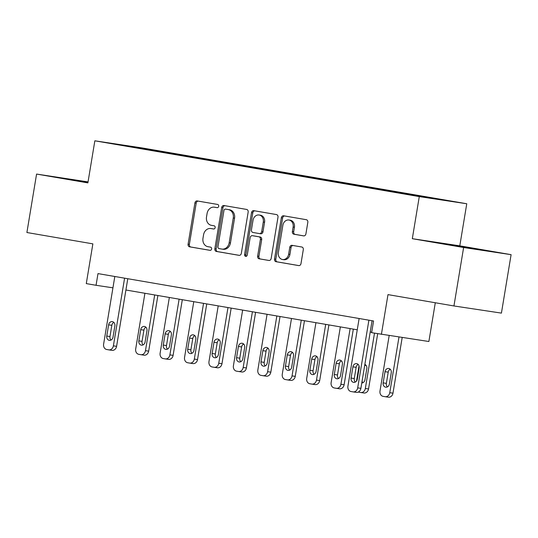 <?xml version="1.0" encoding="UTF-8"?>
<svg xmlns="http://www.w3.org/2000/svg" width="538" height="538" viewBox="0 0 538 538"><rect width="100%" height="100%" fill="white"/><g stroke="black" fill="none" stroke-linecap="round" stroke-linejoin="round"><path stroke-width="0.81" d="M218.684 206.283A1.627 1.365 -81.4 0 0 217.608 204.447L197.224 200.943A2.327 1.944 -81.4 0 0 197.19 200.936A2.327 1.944 -81.4 0 0 194.924 202.907L188.092 244.212A2.327 1.944 -81.4 0 0 189.625 246.834L210.008 250.345A1.627 1.365 -81.4 0 0 210.54 247.13L207.903 246.673A7.445 6.227 -81.4 0 1 202.981 238.273L203.552 234.837A7.445 6.227 -81.4 0 1 210.795 228.529A7.445 6.227 -81.4 0 1 210.903 228.549L213.546 229A1.627 1.365 -81.4 0 0 214.077 225.785L211.434 225.335A7.445 6.227 -81.4 0 1 206.511 216.935L207.083 213.492A7.445 6.227 -81.4 0 1 214.332 207.184A7.445 6.227 -81.4 0 1 214.44 207.204L217.076 207.655A1.627 1.365 -81.4 0 0 218.684 206.283M447.919 200.587L436.331 198.73L447.919 200.587M303.607 235.873A2.327 1.944 -81.4 0 0 303.64 235.879A2.327 1.944 -81.4 0 0 305.907 233.909L307.823 222.322A2.327 1.944 -81.4 0 0 306.29 219.699L283.647 215.805A2.327 1.944 -81.4 0 0 283.613 215.799A2.327 1.944 -81.4 0 0 281.354 217.769L274.514 259.074A2.327 1.944 -81.4 0 0 276.055 261.697L298.691 265.59A2.327 1.944 -81.4 0 0 298.724 265.597A2.327 1.944 -81.4 0 0 300.984 263.627L303.304 249.632A2.327 1.944 -81.4 0 0 301.764 247.003L292.08 245.341A2.327 1.944 -81.4 0 0 292.047 245.335A2.327 1.944 -81.4 0 0 289.78 247.305L288.63 254.245A6.221 5.205 -81.4 0 1 282.571 259.518A6.221 5.205 -81.4 0 1 278.368 252.483L282.867 225.287A6.221 5.205 -81.4 0 1 288.926 220.015A6.221 5.205 -81.4 0 1 293.129 227.049L292.383 231.582A2.327 1.944 -81.4 0 0 293.923 234.212L303.674 235.886M88.044 181.905L36.577 174.07L26.9 232.517L92.866 243.862L86.282 283.607L96.053 285.288L97.99 273.6L373.567 320.991L371.63 332.679L428.88 341.509L435.296 302.753M463.621 247.514L511.1 254.662L459.795 245.839L412.316 238.69L463.621 247.514L453.944 305.961L387.985 294.616L381.402 334.36M412.316 238.69L419.284 196.605L94.849 140.808L142.328 147.963L466.762 203.754L419.284 196.605M36.577 174.07L87.882 182.893L94.849 140.808M248.166 212.059A2.327 1.944 -81.4 0 0 246.626 209.437L223.99 205.543A2.327 1.944 -81.4 0 0 223.956 205.536A2.327 1.944 -81.4 0 0 221.69 207.507L214.85 248.812A2.327 1.944 -81.4 0 0 216.39 251.441L239.027 255.335A2.327 1.944 -81.4 0 0 239.06 255.335A2.327 1.944 -81.4 0 0 241.327 253.364L248.166 212.059M253.822 210.674L276.458 214.568A2.327 1.944 -81.4 0 1 277.991 217.191L271.159 258.496A2.327 1.944 -81.4 0 1 268.892 260.466A2.327 1.944 -81.4 0 1 268.859 260.459L259.168 258.798A2.327 1.944 -81.4 0 1 257.628 256.169L260.405 239.417A2.327 1.944 -81.4 0 0 258.865 236.794L252.436 235.691A2.327 1.944 -81.4 0 0 252.403 235.684A2.327 1.944 -81.4 0 0 250.143 237.655L247.251 255.093A1.627 1.365 -81.4 0 1 244.568 254.635L251.522 212.638A2.327 1.944 -81.4 0 1 253.788 210.667A2.327 1.944 -81.4 0 1 253.822 210.674M511.1 254.662L501.423 313.109L453.944 305.961M144.52 148.582L160.042 151.117L144.52 148.582M142.974 148.959L391.18 191.642L445.087 200.324L170.432 152.927L162.671 151.756L162.268 152.274M142.906 148.777L116.524 144.245L136.282 147.217L162.671 151.756M459.795 245.839L466.762 203.754M125.912 290.009L357.252 329.794M370.218 332.027L371.697 332.282M96.053 285.288L112.94 287.83M170.311 153.66L170.432 152.927M418.409 196.162L418.699 195.785M136.336 147.647L136.282 147.217M87.997 182.174L60.202 177.775L87.929 182.604M487.475 250.957L435.457 242.315L487.475 250.957M74.426 180.364L74.5 179.934M449.681 244.898L449.755 244.467M475.7 249.181L475.76 248.785M217.325 207.675L215.725 207.399A7.445 6.227 -81.4 0 0 215.617 207.379A7.445 6.227 -81.4 0 0 215.509 207.365M211.972 228.704A7.445 6.227 -81.4 0 1 212.08 228.724A7.445 6.227 -81.4 0 1 212.187 228.737L213.794 229.013M198.213 201.111A2.327 1.944 -81.4 0 0 196.209 203.095L189.369 244.407A2.327 1.944 -81.4 0 0 190.909 247.029L210.257 250.358M224.971 205.711A2.327 1.944 -81.4 0 0 222.974 207.702L216.135 249.007A2.327 1.944 -81.4 0 0 217.675 251.629L239.323 255.355M222.026 249.101L223.095 249.262A7.445 6.227 -81.4 0 0 223.203 249.276A7.445 6.227 -81.4 0 0 230.452 242.974L234.555 218.186A7.445 6.227 -81.4 0 0 229.632 209.786L225.543 209.114A1.627 1.365 -81.4 0 0 223.956 210.493L217.957 246.754A1.627 1.365 -81.4 0 0 219.033 248.59L221.811 249.067A7.445 6.227 -81.4 0 0 221.918 249.087A7.445 6.227 -81.4 0 0 229.168 242.779L233.27 217.998A7.445 6.227 -81.4 0 0 228.347 209.598L226.848 209.309A1.627 1.365 -81.4 0 0 226.801 209.302M269.155 260.486L259.168 258.798M253.654 235.873A2.327 1.944 -81.4 0 1 253.687 235.879A2.327 1.944 -81.4 0 1 253.721 235.879L260.15 236.989A2.327 1.944 -81.4 0 1 261.69 239.612L258.913 256.364A2.327 1.944 -81.4 0 0 260.453 258.986M254.804 210.842A2.327 1.944 -81.4 0 0 252.806 212.833L245.853 254.824A1.627 1.365 -81.4 0 0 246.337 256.377M263.284 222.033A6.221 5.205 -81.4 0 0 259.074 214.998A6.221 5.205 -81.4 0 0 253.021 220.271L251.434 229.854A2.327 1.944 -81.4 0 0 252.974 232.477L259.397 233.579A2.327 1.944 -81.4 0 0 259.43 233.586A2.327 1.944 -81.4 0 0 261.697 231.616L263.284 222.033L264.568 222.228A6.221 5.205 -81.4 0 0 260.358 215.193L259.074 214.998M259.464 233.593L260.681 233.774A2.327 1.944 -81.4 0 0 260.715 233.781A2.327 1.944 -81.4 0 0 262.981 231.811L261.697 231.616M264.568 222.228L262.981 231.811M288.926 220.015L290.211 220.21A6.221 5.205 -81.4 0 1 294.414 227.244L293.667 231.777A2.327 1.944 -81.4 0 0 295.207 234.4L303.903 235.9M282.571 259.518L283.856 259.706A6.221 5.205 -81.4 0 0 289.915 254.44L288.63 254.245M293.062 245.51A2.327 1.944 -81.4 0 0 291.065 247.493L289.915 254.44M284.636 215.973A2.327 1.944 -81.4 0 0 282.632 217.964L275.799 259.269A2.327 1.944 -81.4 0 0 277.332 261.892L298.987 265.617M154.688 294.959L145.462 350.675A4.741 3.968 -81.4 0 1 140.848 354.69A4.741 3.968 -81.4 0 1 140.781 354.676L138.824 354.34A4.741 3.968 -81.4 0 1 135.69 348.994L144.917 293.277M157.883 295.51L148.67 351.159A4.741 3.968 98.6 0 1 144.056 355.174A4.741 3.968 98.6 0 1 143.989 355.161L140.916 354.697M145.919 327.218A3.793 3.174 -81.4 0 0 143.908 330.144L142.052 341.361A3.793 3.174 -81.4 0 0 143.088 344.885M145.099 341.96L146.955 330.736A3.793 3.174 -81.4 0 0 144.392 326.445A3.793 3.174 -81.4 0 0 140.7 329.659L138.844 340.884A3.793 3.174 -81.4 0 0 141.407 345.167A3.793 3.174 -81.4 0 0 145.099 341.96M124.587 278.173L113.383 345.847A4.741 3.968 -81.4 0 1 108.77 349.861A4.741 3.968 -81.4 0 1 108.703 349.848L106.746 349.512A4.741 3.968 -81.4 0 1 103.612 344.165L114.816 276.492M108.837 349.868L111.911 350.332A4.741 3.968 98.6 0 0 111.978 350.346A4.741 3.968 98.6 0 0 116.591 346.331L127.782 278.724M113.02 337.124A3.793 3.174 98.6 0 1 109.328 340.339A3.793 3.174 98.6 0 1 106.766 336.048L108.622 324.831A3.793 3.174 98.6 0 1 112.314 321.616A3.793 3.174 98.6 0 1 114.876 325.907L113.02 337.124M111.01 340.05A3.793 3.174 98.6 0 1 109.974 336.532L111.83 325.308A3.793 3.174 98.6 0 1 113.834 322.383M179.114 299.162L169.894 354.878A4.741 3.968 -81.4 0 1 165.28 358.893A4.741 3.968 -81.4 0 1 165.213 358.88L163.256 358.543A4.741 3.968 -81.4 0 1 160.122 353.197L169.342 297.48M182.315 299.713L173.101 355.362A4.741 3.968 98.6 0 1 168.488 359.377A4.741 3.968 98.6 0 1 168.421 359.364L165.348 358.9M170.344 331.415A3.793 3.174 -81.4 0 0 168.34 334.347L166.484 345.564A3.793 3.174 -81.4 0 0 167.52 349.081M169.531 346.156L171.387 334.939A3.793 3.174 -81.4 0 0 168.824 330.648A3.793 3.174 -81.4 0 0 165.132 333.863L163.276 345.08A3.793 3.174 -81.4 0 0 165.838 349.37A3.793 3.174 -81.4 0 0 169.531 346.156M203.546 303.365L194.326 359.081A4.741 3.968 -81.4 0 1 189.706 363.096A4.741 3.968 -81.4 0 1 189.638 363.083L187.688 362.746A4.741 3.968 -81.4 0 1 184.554 357.4L193.774 301.683M206.747 303.909L197.533 359.559A4.741 3.968 98.6 0 1 192.92 363.574A4.741 3.968 98.6 0 1 192.846 363.567L189.779 363.103M194.776 335.618A3.793 3.174 -81.4 0 0 192.772 338.543L190.909 349.767A3.793 3.174 -81.4 0 0 191.952 353.284M193.956 350.359L195.819 339.135A3.793 3.174 -81.4 0 0 193.256 334.851A3.793 3.174 -81.4 0 0 189.564 338.059L187.701 349.283A3.793 3.174 -81.4 0 0 190.264 353.574A3.793 3.174 -81.4 0 0 193.956 350.359M227.977 307.561L218.751 363.278A4.741 3.968 -81.4 0 1 214.137 367.293A4.741 3.968 -81.4 0 1 214.07 367.286L212.12 366.95A4.741 3.968 -81.4 0 1 208.979 361.597L218.206 305.887M231.172 308.113L221.965 363.762A4.741 3.968 98.6 0 1 217.345 367.777A4.741 3.968 98.6 0 1 217.278 367.77L214.205 367.306M219.208 339.821A3.793 3.174 -81.4 0 0 217.197 342.746L215.341 353.97A3.793 3.174 -81.4 0 0 216.377 357.488M218.388 354.562L220.244 343.338A3.793 3.174 -81.4 0 0 217.682 339.054A3.793 3.174 -81.4 0 0 213.989 342.262L212.133 353.486A3.793 3.174 -81.4 0 0 214.696 357.77A3.793 3.174 -81.4 0 0 218.388 354.562M252.409 311.764L243.183 367.481A4.741 3.968 -81.4 0 1 238.569 371.496A4.741 3.968 -81.4 0 1 238.502 371.482L236.545 371.153A4.741 3.968 -81.4 0 1 233.411 365.8L242.638 310.083M255.604 312.316L246.391 367.965A4.741 3.968 98.6 0 1 241.777 371.98A4.741 3.968 98.6 0 1 241.71 371.966L238.637 371.509M243.64 344.024A3.793 3.174 -81.4 0 0 241.629 346.949L239.773 358.173A3.793 3.174 -81.4 0 0 240.809 361.691M242.82 358.765L244.676 347.541A3.793 3.174 -81.4 0 0 242.113 343.251A3.793 3.174 -81.4 0 0 238.421 346.465L236.565 357.689A3.793 3.174 -81.4 0 0 239.128 361.973A3.793 3.174 -81.4 0 0 242.82 358.765M276.841 315.967L267.615 371.684A4.741 3.968 -81.4 0 1 263.001 375.699A4.741 3.968 -81.4 0 1 262.934 375.685L260.977 375.349A4.741 3.968 -81.4 0 1 257.843 370.003L267.07 314.286M280.036 316.519L270.822 372.168A4.741 3.968 98.6 0 1 266.209 376.183A4.741 3.968 98.6 0 1 266.142 376.17L263.069 375.706M268.072 348.22A3.793 3.174 -81.4 0 0 266.061 351.153L264.205 362.37A3.793 3.174 -81.4 0 0 265.241 365.894M267.251 362.962L269.108 351.744A3.793 3.174 -81.4 0 0 266.545 347.454A3.793 3.174 -81.4 0 0 262.853 350.668L260.997 361.886A3.793 3.174 -81.4 0 0 263.559 366.176A3.793 3.174 -81.4 0 0 267.251 362.962M301.267 320.171L292.047 375.887A4.741 3.968 -81.4 0 1 287.433 379.902A4.741 3.968 -81.4 0 1 287.366 379.889L285.409 379.552A4.741 3.968 -81.4 0 1 282.275 374.206L291.495 318.489M304.468 320.715L295.254 376.371A4.741 3.968 98.6 0 1 290.641 380.379A4.741 3.968 98.6 0 1 290.574 380.373L287.5 379.909M292.497 352.424A3.793 3.174 -81.4 0 0 290.493 355.349L288.637 366.573A3.793 3.174 -81.4 0 0 289.673 370.09M291.683 367.165L293.54 355.941A3.793 3.174 -81.4 0 0 290.977 351.657A3.793 3.174 -81.4 0 0 287.285 354.872L285.429 366.089A3.793 3.174 -81.4 0 0 287.991 370.379A3.793 3.174 -81.4 0 0 291.683 367.165M325.698 324.374L316.478 380.084A4.741 3.968 -81.4 0 1 311.858 384.098A4.741 3.968 -81.4 0 1 311.791 384.092L309.841 383.755A4.741 3.968 -81.4 0 1 306.707 378.409L315.927 322.692M328.9 324.918L319.686 380.568A4.741 3.968 98.6 0 1 315.073 384.583A4.741 3.968 98.6 0 1 314.999 384.576L311.932 384.112M316.929 356.627A3.793 3.174 -81.4 0 0 314.925 359.552L313.062 370.776A3.793 3.174 -81.4 0 0 314.105 374.293M316.109 371.368L317.971 360.144A3.793 3.174 -81.4 0 0 315.409 355.86A3.793 3.174 -81.4 0 0 311.717 359.068L309.854 370.292A3.793 3.174 -81.4 0 0 312.417 374.582A3.793 3.174 -81.4 0 0 316.109 371.368M350.13 328.57L340.904 384.287A4.741 3.968 -81.4 0 1 336.29 388.301A4.741 3.968 -81.4 0 1 336.223 388.295L334.266 387.959A4.741 3.968 -81.4 0 1 331.132 382.605L340.359 326.889M353.325 329.121L344.112 384.771A4.741 3.968 98.6 0 1 339.498 388.786A4.741 3.968 98.6 0 1 339.431 388.772L336.358 388.315M341.361 360.83A3.793 3.174 -81.4 0 0 339.35 363.755L337.494 374.979A3.793 3.174 -81.4 0 0 338.53 378.496M340.541 375.571L342.397 364.347A3.793 3.174 -81.4 0 0 339.834 360.063A3.793 3.174 -81.4 0 0 336.142 363.271L334.286 374.495A3.793 3.174 -81.4 0 0 336.849 378.779A3.793 3.174 -81.4 0 0 340.541 375.571M356.519 381.038L359.034 365.853M374.495 333.177L365.336 388.49L368.543 388.974A4.741 3.968 98.6 0 1 363.93 392.989A4.741 3.968 98.6 0 1 363.863 392.975L360.79 392.511M377.689 333.721L368.543 388.974M362.074 381.24A3.793 3.174 -81.4 0 0 362.962 382.7M365.793 365.033A3.793 3.174 -81.4 0 0 364.589 366.055M361.778 383.009A3.793 3.174 -81.4 0 0 364.972 379.767L366.829 368.55A3.793 3.174 -81.4 0 0 364.858 364.421M358.274 392.054A4.741 3.968 -81.4 0 0 358.698 392.155L360.655 392.491A4.741 3.968 -81.4 0 0 360.722 392.505A4.741 3.968 -81.4 0 0 365.336 388.49M398.988 337.01L389.768 392.693A4.741 3.968 -81.4 0 1 385.154 396.708A4.741 3.968 -81.4 0 1 385.087 396.694L383.13 396.358A4.741 3.968 -81.4 0 1 379.996 391.012L389.182 335.53M402.195 337.494L392.975 393.177A4.741 3.968 98.6 0 1 388.362 397.192A4.741 3.968 98.6 0 1 388.295 397.178L385.221 396.714M390.225 369.229A3.793 3.174 -81.4 0 0 388.214 372.155L386.358 383.379A3.793 3.174 -81.4 0 0 387.394 386.896M389.404 383.971L391.26 372.753A3.793 3.174 -81.4 0 0 388.698 368.463A3.793 3.174 -81.4 0 0 385.006 371.677L383.15 382.895A3.793 3.174 -81.4 0 0 385.712 387.185A3.793 3.174 -81.4 0 0 389.404 383.971M368.893 320.191L357.689 387.858A4.741 3.968 -81.4 0 1 353.076 391.872A4.741 3.968 -81.4 0 1 353.009 391.866L351.052 391.53A4.741 3.968 -81.4 0 1 347.918 386.183L359.122 318.509M353.143 391.886L356.217 392.35A4.741 3.968 98.6 0 0 356.284 392.357A4.741 3.968 98.6 0 0 360.897 388.342L372.088 320.735M357.326 379.142A3.793 3.174 98.6 0 1 353.634 382.357A3.793 3.174 98.6 0 1 351.072 378.066L352.928 366.842A3.793 3.174 98.6 0 1 356.62 363.634A3.793 3.174 98.6 0 1 359.182 367.918L357.326 379.142M355.315 382.067A3.793 3.174 98.6 0 1 354.28 378.55L356.136 367.326A3.793 3.174 98.6 0 1 358.14 364.401M215.725 207.399L214.44 207.204M212.187 228.737L210.903 228.549M190.909 247.029L189.625 246.834M189.369 244.407L188.092 244.212M196.209 203.095L194.924 202.907M217.675 251.629L216.39 251.441M216.135 249.007L214.85 248.812M222.974 207.702L221.69 207.507M230.452 242.974L229.168 242.779M234.555 218.186L233.27 217.998M229.632 209.786L228.347 209.598M258.913 256.364L257.628 256.169M261.69 239.612L260.405 239.417M260.15 236.989L258.865 236.794M253.721 235.879L252.436 235.691M245.853 254.824L244.568 254.635M252.806 212.833L251.522 212.638M295.207 234.4L293.923 234.212M293.667 231.777L292.383 231.582M294.414 227.244L293.129 227.049M291.065 247.493L289.78 247.305M277.332 261.892L276.055 261.697M275.799 259.269L274.514 259.074M282.632 217.964L281.354 217.769M145.462 350.675L148.67 351.159M142.052 341.361L138.844 340.884M143.908 330.144L140.7 329.659M116.591 346.331L113.383 345.847M106.766 336.048L109.974 336.532M108.622 324.831L111.83 325.308M169.894 354.878L173.101 355.362M166.484 345.564L163.276 345.08M168.34 334.347L165.132 333.863M194.326 359.081L197.533 359.559M190.909 349.767L187.701 349.283M192.772 338.543L189.564 338.059M218.751 363.278L221.965 363.762M215.341 353.97L212.133 353.486M217.197 342.746L213.989 342.262M243.183 367.481L246.391 367.965M239.773 358.173L236.565 357.689M241.629 346.949L238.421 346.465M267.615 371.684L270.822 372.168M264.205 362.37L260.997 361.886M266.061 351.153L262.853 350.668M292.047 375.887L295.254 376.371M288.637 366.573L285.429 366.089M290.493 355.349L287.285 354.872M316.478 380.084L319.686 380.568M313.062 370.776L309.854 370.292M314.925 359.552L311.717 359.068M340.904 384.287L344.112 384.771M337.494 374.979L334.286 374.495M339.35 363.755L336.142 363.271M389.768 392.693L392.975 393.177M386.358 383.379L383.15 382.895M388.214 372.155L385.006 371.677M360.897 388.342L357.689 387.858M351.072 378.066L354.28 378.55M352.928 366.842L356.136 367.326M215.617 207.379L214.332 207.184M212.08 228.724L210.795 228.529M223.203 249.276L221.918 249.087M253.687 235.879L252.403 235.684M260.715 233.781L259.43 233.586M140.848 354.69L144.056 355.174M111.978 350.346L108.77 349.861M165.28 358.893L168.488 359.377M189.706 363.096L192.92 363.574M214.137 367.293L217.345 367.777M238.569 371.496L241.777 371.98M263.001 375.699L266.209 376.183M287.433 379.902L290.641 380.379M311.858 384.098L315.073 384.583M336.29 388.301L339.498 388.786M360.722 392.505L363.93 392.989M385.154 396.708L388.362 397.192M356.284 392.357L353.076 391.872"/></g></svg>
